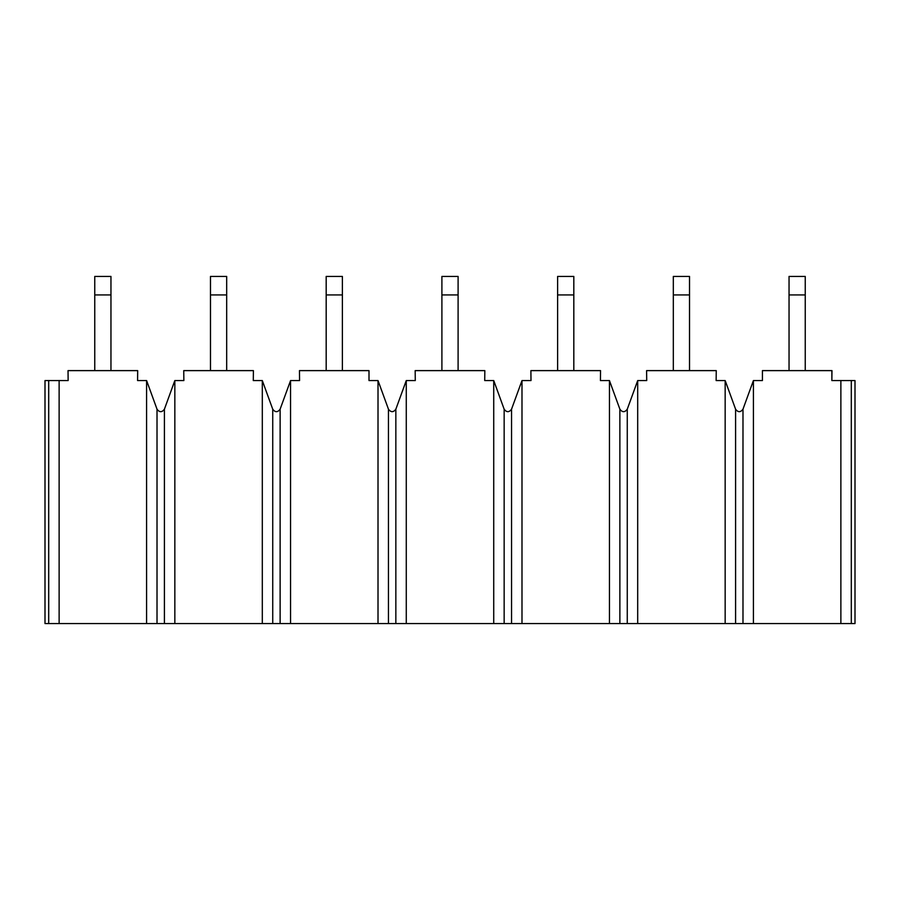 <?xml version="1.0" encoding="UTF-8"?>
<svg xmlns="http://www.w3.org/2000/svg" width="900" height="900" viewBox="0 0 900 900"><rect width="100%" height="100%" fill="white"/><g stroke="black" fill="none" stroke-linecap="round" stroke-linejoin="round"><path stroke-width="1.35" d="M851.299 380.576L851.299 623.576L855 623.576L855 380.576L831.859 380.576L831.971 370.62L762.424 370.62L762.424 380.576L753.413 380.576L742.972 409.23C740.509 412.481 738.056 412.481 735.604 409.23L725.164 380.576L716.141 380.576L716.254 370.62L716.141 380.576M646.717 380.576L646.594 370.62L646.717 380.576L637.695 380.576L627.255 409.23C624.803 412.481 622.339 412.481 619.886 409.23L609.457 380.576L600.424 380.576L600.548 370.62L600.424 380.576M762.424 380.576L762.424 370.62M753.413 380.576L753.413 623.576L45 623.576L45 380.576L59.13 380.576L59.13 623.576M725.164 380.576L725.164 623.576M531 380.576L530.887 370.62L531 380.576L521.989 380.576L511.537 409.23C509.085 412.481 506.632 412.481 504.169 409.23L493.74 380.576L484.718 380.576L484.83 370.62L484.718 380.576M637.695 380.576L637.695 623.576M609.446 380.576L609.446 623.576M415.282 380.576L415.17 370.62L415.282 380.576L406.271 380.576L406.271 623.576M369 380.576L369 370.62L369 380.576L378.022 380.576L388.451 409.196C390.915 412.481 393.368 412.481 395.831 409.23L406.271 380.576M521.989 380.576L521.989 623.576M493.729 380.576L493.729 623.576M299.576 380.576L299.452 370.62L299.576 380.576L290.554 380.576L280.114 409.23C277.661 412.481 275.197 412.481 272.745 409.23L262.316 380.576L253.282 380.576L253.406 370.62L253.282 380.576M378.011 380.576L378.011 623.576M183.859 380.576L183.746 370.62L183.859 380.576L174.836 380.576L164.396 409.23C161.944 412.481 159.491 412.481 157.028 409.23L146.599 380.576L137.576 380.576L137.689 370.62L137.576 380.576M290.554 380.576L290.554 623.576M262.305 380.576L262.305 623.576M68.141 380.576L68.029 370.62L68.141 380.576L59.13 380.576M174.836 380.576L174.836 623.576M146.588 380.576L146.588 623.576M851.299 623.576L753.413 623.576M840.87 380.576L840.87 623.576M831.859 370.62L831.859 380.576M716.141 370.62L646.717 370.62M600.424 370.62L531 370.62M484.718 370.62L415.282 370.62M369 370.62L299.576 370.62M253.282 370.62L183.859 370.62M137.576 370.62L68.141 370.62M94.759 294.941L94.759 276.424L110.959 276.424L110.959 294.941L94.759 294.941L94.759 370.62M110.959 294.941L110.959 370.62M210.476 294.941L210.476 276.424L226.676 276.424L226.676 294.941L210.476 294.941L210.476 370.62M226.676 294.941L226.676 370.62M326.183 294.941L326.183 276.424L342.382 276.424L342.382 294.941L326.183 294.941L326.183 370.62M342.382 294.941L342.382 370.62M441.9 294.941L441.9 276.424L458.1 276.424L458.1 294.941L441.9 294.941L441.9 370.62M458.1 294.941L458.1 370.62M557.618 294.941L557.618 276.424L573.817 276.424L573.817 294.941L557.618 294.941L557.618 370.62M573.817 294.941L573.817 370.62M673.324 294.941L673.324 276.424L689.524 276.424L689.524 294.941L673.324 294.941L673.324 370.62M689.524 294.941L689.524 370.62M789.041 294.941L789.041 276.424L805.241 276.424L805.241 294.941L789.041 294.941L789.041 370.62M805.241 294.941L805.241 370.62M742.984 409.196L742.984 623.576M735.592 409.196L735.592 623.576M627.266 409.196L627.266 623.576M619.875 409.196L619.875 623.576M511.549 409.196L511.549 623.576M504.157 409.196L504.157 623.576M395.843 409.196L395.843 623.576M388.451 409.196L388.451 623.576M280.125 409.196L280.125 623.576M272.734 409.196L272.734 623.576M164.407 409.196L164.407 623.576M157.016 409.196L157.016 623.576M48.701 380.576L48.701 623.576"/></g></svg>
